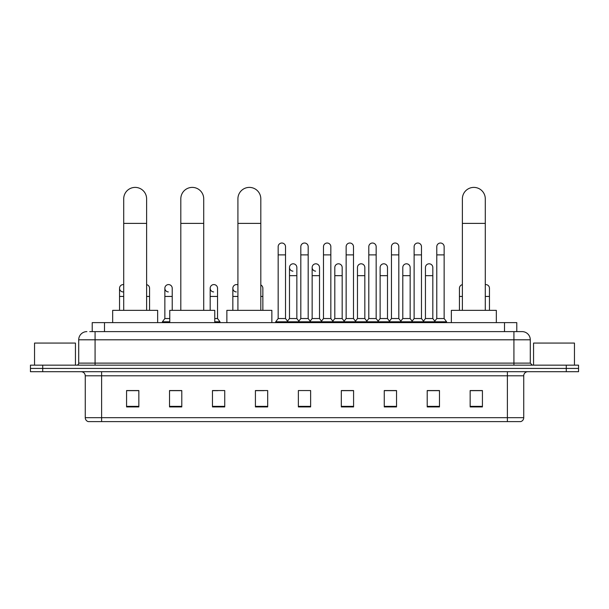 <?xml version="1.0" encoding="UTF-8"?>
<svg xmlns="http://www.w3.org/2000/svg" width="609" height="609" viewBox="0 0 609 609"><rect width="100%" height="100%" fill="white"/><g stroke="black" fill="none" stroke-linecap="round" stroke-linejoin="round"><path stroke-width="0.91" d="M92.218 331.616L92.218 322.618L516.782 322.618L516.782 331.616M89.949 331.616L519.241 331.616M89.759 331.616L95.08 331.616L95.08 339.799L78.713 339.799L78.713 363.116A2.048 2.048 0 0 1 76.673 365.156M86.897 331.616A8.183 8.183 0 0 0 78.713 339.799M522.103 331.616A8.183 8.183 0 0 1 530.287 339.799L513.92 339.799L513.92 331.616L521.982 331.616M530.287 339.799L530.287 363.116L532.327 365.156M42.721 365.156L30.45 365.156L30.45 368.43L42.721 368.43L30.45 368.43L30.45 371.703L42.721 371.703L42.721 368.43L566.279 368.43L42.721 368.43L42.721 365.156L566.279 365.156L566.279 368.43L578.55 368.43L566.279 368.43L566.279 371.703L42.721 371.703M578.55 365.156L578.55 368.43L578.55 365.156L566.279 365.156M523.74 417.675C523.626 419.639 522.644 420.948 520.794 421.603L507.381 421.603L507.381 417.675L523.74 417.675L523.74 375.791A4.088 4.088 0 0 1 527.828 371.703M507.381 421.603L88.206 421.603A4.088 4.088 0 0 1 85.26 417.675L85.26 375.791C85.016 373.309 83.654 371.947 81.172 371.703M482.427 406.919L482.427 390.559L470.156 390.559L470.156 406.919L482.427 406.919M439.477 406.919L439.477 390.559L427.206 390.559L427.206 406.919L439.477 406.919M396.535 406.919L396.535 390.559L384.264 390.559L384.264 406.919L396.535 406.919M353.585 406.919L353.585 390.559L341.314 390.559L341.314 406.919L353.585 406.919M138.844 406.919L138.844 390.559L126.573 390.559L126.573 406.919L138.844 406.919M181.794 406.919L181.794 390.559L169.523 390.559L169.523 406.919L181.794 406.919M224.736 406.919L224.736 390.559L212.465 390.559L212.465 406.919L224.736 406.919M267.686 406.919L267.686 390.559L255.415 390.559L255.415 406.919L267.686 406.919M310.636 406.919L310.636 390.559L298.364 390.559L298.364 406.919L310.636 406.919M578.55 371.703L578.55 368.43L578.55 371.703L566.279 371.703M391.054 390.643L387.903 390.643M436.371 390.643L433.22 390.643M255.415 390.643L264.085 390.643M212.465 390.643L217.946 390.643M177.539 390.643L172.629 390.643M345.729 390.559L342.578 390.643M300.412 390.559L308.588 390.559M181.794 390.643L169.523 390.643M138.844 390.643L126.573 390.643M353.585 390.643L341.314 390.643M396.535 390.643L384.264 390.643M439.477 390.643L427.206 390.643M482.427 390.643L470.156 390.643M75.44 365.156L75.44 343.073L34.538 343.073L34.538 365.156M123.711 310.346L123.711 198.846A11.449 11.449 0 0 1 135.16 187.397A11.449 11.449 0 0 1 146.617 198.846A11.449 11.449 0 0 0 135.16 187.397M146.617 310.346L146.617 198.846M157.655 322.618L157.655 310.346L112.665 310.346L112.665 322.618M180.812 310.346L180.812 198.846A11.449 11.449 0 0 1 192.261 187.397A11.449 11.449 0 0 1 203.718 198.846A11.449 11.449 0 0 0 192.261 187.397M203.718 310.346L203.718 198.846M214.756 322.618L214.756 310.346L169.766 310.346L169.766 322.618M237.913 310.346L237.913 198.846A11.449 11.449 0 0 1 249.363 187.397A11.449 11.449 0 0 1 260.812 198.846A11.449 11.449 0 0 0 249.363 187.397M260.812 310.346L260.812 198.846M271.858 322.618L271.858 310.346L226.868 310.346L226.868 322.618M462.383 310.346L462.383 198.846A11.449 11.449 0 0 1 473.84 187.397A11.449 11.449 0 0 1 485.289 198.846A11.449 11.449 0 0 0 473.84 187.397M485.289 310.346L485.289 198.846M496.335 322.618L496.335 310.346L451.345 310.346L451.345 322.618M278.161 254.882L285.522 254.882L285.522 318.53L278.161 318.53L278.161 246.706A3.684 3.684 0 0 1 282.074 243.029A3.684 3.684 0 0 1 285.522 246.706A3.684 3.684 0 0 0 282.074 243.029M278.161 318.53L275.702 321.803L275.702 322.618L275.702 321.803L287.973 321.803L287.973 322.618M285.522 318.53L287.973 321.803L298.364 321.803L298.364 322.618M300.816 254.882L308.184 254.882L308.184 318.53L300.816 318.53L300.816 246.706A3.684 3.684 0 0 1 304.728 243.029A3.684 3.684 0 0 1 308.184 246.706A3.684 3.684 0 0 0 304.728 243.029M300.816 288.263L300.816 318.53L298.364 321.803L310.636 321.803L310.636 322.618M308.184 318.53L310.636 321.803L321.027 321.803L321.027 322.618M323.478 254.882L330.839 254.882L330.839 318.53L323.478 318.53L323.478 246.706A3.684 3.684 0 0 1 327.391 243.029A3.684 3.684 0 0 1 330.839 246.706A3.684 3.684 0 0 0 327.391 243.029M319.512 318.53L319.512 275.664L312.151 275.664L312.151 318.53L319.512 318.53L321.499 321.171L323.478 318.53L321.027 321.803L333.298 321.803L333.298 322.618M334.805 318.53L334.805 275.664L342.174 275.664L342.174 318.53L334.805 318.53L332.826 321.171L330.839 318.53L333.298 321.803L343.682 321.803L343.682 322.618M346.14 254.882L353.502 254.882L353.502 318.53L346.14 318.53L346.14 246.706A3.684 3.684 0 0 1 350.053 243.029A3.684 3.684 0 0 1 353.502 246.706A3.684 3.684 0 0 0 350.053 243.029M342.174 318.53L344.154 321.171L346.14 318.53L343.682 321.803L355.953 321.803L355.953 322.618M357.468 318.53L357.468 275.664L364.829 275.664L364.829 318.53L357.468 318.53L355.489 321.171L353.502 318.53L355.953 321.803L366.344 321.803L366.344 322.618M368.803 254.882L376.164 254.882L376.164 318.53L368.803 318.53L368.803 246.706A3.684 3.684 0 0 1 372.716 243.029A3.684 3.684 0 0 1 376.164 246.706A3.684 3.684 0 0 0 372.716 243.029M364.829 318.53L366.816 321.171L368.803 318.53L366.344 321.803L378.615 321.803L378.615 322.618M380.13 318.53L380.13 275.664L387.491 275.664L387.491 318.53L380.13 318.53L378.143 321.171L376.164 318.53L378.615 321.803L389.006 321.803L389.006 322.618M391.458 254.882L398.819 254.882L398.819 318.53L391.458 318.53L391.458 246.706A3.684 3.684 0 0 1 395.37 243.029A3.684 3.684 0 0 1 398.819 246.706A3.684 3.684 0 0 0 395.37 243.029M387.491 318.53L389.478 321.171L391.458 318.53L389.006 321.803L401.278 321.803L401.278 322.618M402.793 318.53L402.793 275.664L410.154 275.664L410.154 318.53L402.793 318.53L400.806 321.171L398.819 318.53L401.278 321.803L411.669 321.803L411.669 322.618M414.12 254.882L421.481 254.882L421.481 318.53L414.12 318.53L414.12 246.706A3.684 3.684 0 0 1 418.033 243.029A3.684 3.684 0 0 1 421.481 246.706A3.684 3.684 0 0 0 418.033 243.029M410.154 318.53L412.133 321.171L414.12 318.53L411.669 321.803L423.94 321.803L423.94 322.618M425.447 318.53L425.447 275.664L432.816 275.664L432.816 318.53L425.447 318.53L423.468 321.171L421.481 318.53L423.94 321.803L434.324 321.803L434.324 322.618M436.782 254.882L444.144 254.882L444.144 318.53L436.782 318.53L436.782 246.706A3.684 3.684 0 0 1 440.695 243.029A3.684 3.684 0 0 1 444.144 246.706A3.684 3.684 0 0 0 440.695 243.029M436.782 318.53L434.324 321.803L446.595 321.803L446.595 322.618M444.144 318.53L446.595 321.803M292.937 271.157A3.684 3.684 0 0 1 289.488 267.48A3.684 3.684 0 0 1 293.401 263.811A3.684 3.684 0 0 1 296.849 267.48L296.849 275.664L289.488 275.664L289.488 267.48M296.849 275.664L296.849 318.53L289.488 318.53L289.488 275.664M289.488 318.53L287.501 321.171M296.849 318.53L298.836 321.171M315.599 271.157A3.684 3.684 0 0 1 312.151 267.48A3.684 3.684 0 0 1 316.063 263.811A3.684 3.684 0 0 1 319.512 267.48L319.512 275.664M312.151 318.53L310.164 321.171M334.805 275.664L334.805 267.48A3.684 3.684 0 0 1 338.718 263.811A3.684 3.684 0 0 1 342.174 267.48L342.174 275.664M357.468 275.664L357.468 267.48A3.684 3.684 0 0 1 361.381 263.811A3.684 3.684 0 0 1 364.829 267.48L364.829 275.664M380.13 275.664L380.13 267.48A3.684 3.684 0 0 1 384.043 263.811A3.684 3.684 0 0 1 387.491 267.48L387.491 275.664M402.793 275.664L402.793 267.48A3.684 3.684 0 0 1 406.705 263.811A3.684 3.684 0 0 1 410.154 267.48L410.154 275.664M425.447 275.664L425.447 267.48A3.684 3.684 0 0 1 429.36 263.811A3.684 3.684 0 0 1 432.816 267.48L432.816 275.664M432.816 318.53L434.796 321.171M122.988 291.932A3.684 3.684 0 0 1 119.539 288.263A3.684 3.684 0 0 1 123.711 284.616M119.539 310.346L119.539 288.263M149.563 310.346L149.563 296.438L146.617 296.438M146.617 284.654A3.684 3.684 0 0 1 149.563 288.263L149.563 296.438M168.305 291.932A3.684 3.684 0 0 1 164.856 288.263A3.684 3.684 0 0 1 168.769 284.586A3.684 3.684 0 0 1 172.218 288.263L172.218 296.438L164.856 296.438L164.856 288.263M169.766 318.53L164.856 318.53L164.856 296.438M172.218 310.346L172.218 296.438M164.856 318.53L162.405 321.803L162.405 322.618M169.766 321.803L162.405 321.803M213.63 291.932A3.684 3.684 0 0 1 210.181 288.263A3.684 3.684 0 0 1 214.086 284.586A3.684 3.684 0 0 1 217.542 288.263L217.542 296.438L210.181 296.438L210.181 288.263M217.542 296.438L217.542 318.53L214.756 318.53M210.181 310.346L210.181 296.438M217.542 318.53L219.994 321.803L214.756 321.803M219.994 321.803L219.994 322.618M236.284 291.932A3.684 3.684 0 0 1 232.836 288.263A3.684 3.684 0 0 1 237.913 284.852M232.836 310.346L232.836 288.263M262.86 310.346L262.86 296.438L260.812 296.438M260.812 284.966A3.684 3.684 0 0 1 262.86 288.263L262.86 296.438M459.437 310.346L459.437 288.263A3.684 3.684 0 0 1 462.383 284.654M485.289 284.616A3.684 3.684 0 0 1 489.461 288.263L489.461 296.438L485.289 296.438M489.461 310.346L489.461 296.438M574.462 365.156L574.462 343.073L533.56 343.073L533.56 365.156M104.489 331.616L104.489 322.618M504.511 331.616L504.511 322.618M95.08 365.156L95.08 363.116L530.287 363.116M78.713 363.116L95.08 363.116L95.08 339.799L513.92 339.799L513.92 365.156M507.381 371.703L507.381 375.791L85.26 375.791M523.74 375.791L507.381 375.791L507.381 417.675L101.619 417.675L101.619 421.603M85.26 417.675L101.619 417.675L101.619 371.703M310.636 406.355L298.364 406.355M267.686 406.355L255.415 406.355M224.736 406.355L212.465 406.355M181.794 406.355L169.523 406.355M138.844 406.355L126.573 406.355M353.585 406.355L341.314 406.355M396.535 406.355L384.264 406.355M439.477 406.355L427.206 406.355M482.427 406.355L470.156 406.355M123.711 223.389L146.617 223.389M180.812 223.389L203.718 223.389M237.913 223.389L260.812 223.389M462.383 223.389L485.289 223.389M123.711 296.438L119.539 296.438M237.913 296.438L232.836 296.438M462.383 296.438L459.437 296.438M285.522 254.882L285.522 246.706M308.184 254.882L308.184 246.706M330.839 254.882L330.839 246.706M353.502 254.882L353.502 246.706M376.164 254.882L376.164 246.706M398.819 254.882L398.819 246.706M421.481 254.882L421.481 246.706M444.144 254.882L444.144 246.706M312.151 275.664L312.151 267.48"/></g></svg>
